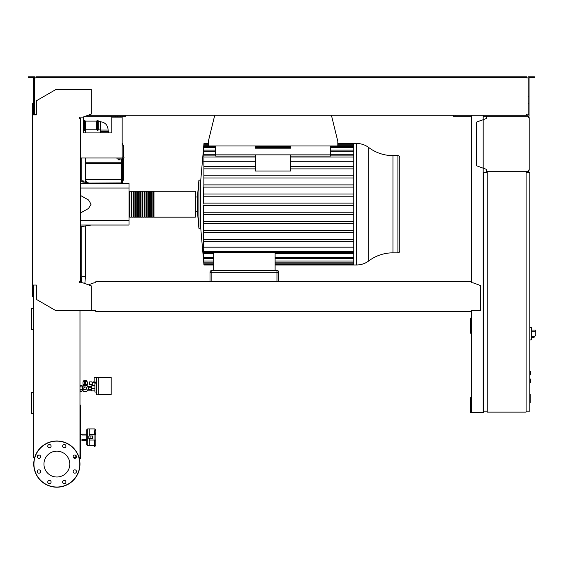 <?xml version="1.0" encoding="UTF-8"?>
<svg xmlns="http://www.w3.org/2000/svg" width="564" height="564" viewBox="0 0 564 564"><rect width="100%" height="100%" fill="white"/><g stroke="black" fill="none" stroke-linecap="round" stroke-linejoin="round"><path stroke-width="0.85" d="M529.786 394.123L530.16 394.123L530.16 400.51L529.786 400.51M530.16 399.742L529.786 399.742M530.16 400.51L530.16 402.724L529.786 402.724M530.16 402.724L529.786 402.858M85.192 386.96A1.389 1.389 0 0 1 86.581 388.349A1.389 1.389 0 0 1 85.192 389.731A1.389 1.389 0 0 1 83.803 388.349A1.389 1.389 0 0 1 85.192 386.96L79.989 386.96M82.422 386.96L82.422 389.731L79.989 389.731M529.786 379.008L530.717 379.191L530.717 382.152L529.786 382.336M98.298 121.091A0.557 0.557 0 0 0 97.502 120.59L97.502 130.284A0.557 0.557 0 0 0 98.298 129.783L98.298 121.091M96.444 129.783L85.538 129.783L85.538 121.091L96.444 121.091L96.444 129.783L97.502 130.284M84.48 120.59A0.557 0.557 0 0 0 83.683 121.091L83.683 129.783A0.557 0.557 0 0 0 84.48 130.284L84.48 120.59L85.538 121.091M122.896 162.799L123.453 163.356L123.453 179.627L122.522 179.627L123.453 179.676L122.522 182.158M121.598 163.356L85.347 163.356L85.347 179.627L121.598 179.627L85.347 179.676L121.598 179.676M89.027 183.074L121.598 182.933M85.347 163.356L85.904 162.799M122.522 162.799L123.453 162.799L123.453 157.99M123.453 157.067L123.453 145.97L122.155 145.97L123.453 145.921L122.155 145.921M121.598 162.799L85.347 162.799L85.347 157.99M123.453 163.356L122.522 163.356M100.202 132.787L108.598 132.787L108.098 130.065L100.702 130.065L100.159 132.914M98.298 121.739L100.519 121.739L100.702 130.065M98.298 129.135L100.519 129.135M108.098 131.729L100.702 131.729M83.683 125.441L83.592 129.325M84.24 182.278L84.24 182.031A0.367 0.367 0 0 0 83.874 181.664L83.317 181.664M83.317 182.123L83.317 181.107A0.367 0.367 0 0 0 82.943 180.741L82.76 180.741A0.367 0.367 0 0 0 82.393 181.107L82.393 181.975M82.393 181.664L91.086 183.42M82.577 386.96L83.486 385.388L86.898 385.388L88.611 388.349L86.898 391.303L83.486 391.303L82.577 389.731M111.178 393.989L111.178 391.585M98.235 394.821L98.235 377.253L111.178 377.478L111.178 394.596L96.571 394.821L96.571 377.253L94.16 377.253L94.16 382.061L96.571 382.061M94.9 390.845L91.481 390.845L91.481 385.854L94.9 385.854M94.9 388.349L91.481 388.349M96.571 383.167L94.9 383.167L94.9 392.043L96.571 392.043M96.571 377.253L98.235 377.253M92.221 384.465L92.221 385.388L94.9 385.388M92.277 384.465L89.634 384.465L89.634 381.877L91.685 381.877L92.277 382.801L92.277 384.465M96.049 383.167L96.536 382.061M92.277 382.801L96.049 382.801M85.657 381.504L87.413 381.877L85.657 381.877M84.734 381.906L84.734 384.281L85.657 384.281L85.657 380.799L84.734 380.799L84.734 381.906L85.657 381.906M84.734 381.504L82.971 381.877L84.734 381.877M82.971 381.877L82.971 384.281L84.734 384.281M85.657 384.281L87.413 384.281L87.413 381.877M87.963 390.196A3.328 3.328 0 0 1 86.99 391.148M86.715 391.303A3.328 3.328 0 0 1 83.669 391.303M83.394 391.148A3.328 3.328 0 0 1 82.422 390.196M86.581 384.281L86.581 385.318L83.803 385.318L83.803 384.281M86.687 381.504L86.687 380.763L83.698 380.763L83.698 381.504M84.445 380.763L84.445 381.504M85.939 380.763L85.939 381.504M82.422 386.495A3.328 3.328 0 0 1 83.394 385.543M83.669 385.388A3.328 3.328 0 0 1 86.715 385.388M86.99 385.543A3.328 3.328 0 0 1 87.963 386.495M82.048 390.196L82.845 390.196M82.048 386.495L82.845 386.495M87.54 390.196L91.481 390.196M87.54 386.495L91.481 386.495M92.778 385.854L92.778 385.388M95.337 382.061L95.337 382.801M94.752 382.061L94.752 382.801M94.16 381.877L93.575 381.877L93.575 382.801M93.575 381.877L92.989 381.877L92.989 382.801M79.989 391.677L80.201 389.731M79.989 385.015L80.201 386.96M82.048 386.96L82.048 385.48L80.201 385.48M80.201 391.212L82.048 391.212L82.048 389.731M486.697 116.191L528.679 116.191L528.679 117.855L529.786 117.855L529.786 170.011L528.679 170.011L528.679 171.675L486.697 171.675L486.697 169.461L476.524 165.76L476.524 122.106L486.697 118.405L486.697 116.191L483.179 116.191M529.236 117.855L528.679 117.855L528.679 116.748M528.679 171.125L528.679 170.011L529.236 170.011M486.697 169.461L486.697 171.125M486.697 116.748L486.697 118.405M531.64 338.407L531.64 329.164M533.939 337.483L531.732 337.483L533.939 337.483L535.8 335.263L535.8 330.088L531.732 330.088M529.786 327.592L531.64 327.783L531.64 339.789L529.786 339.979M529.786 371.613L530.717 371.796L530.717 374.75L529.786 374.94M526.092 171.675L526.092 412.115L487.247 412.115L487.247 171.675L526.092 171.675M487.247 172.598L483.552 172.598L483.552 411.191L487.247 411.191M526.092 411.191L529.786 411.191L529.786 172.598L526.092 172.598M76.161 457.623L73.461 457.623M79.27 458.363L80.73 458.363L80.73 405.1L79.989 405.1M79.989 456.882L80.73 456.882M79.989 410.465L80.73 410.465M79.989 406.764L80.73 406.764M331.421 115.267L337.808 141.345L337.808 145.97L208.342 145.97L208.342 141.345L214.736 115.267M122.155 116.191L122.155 117.115L111.799 117.115L111.799 116.191M120.675 116.191L120.675 117.115M117.622 116.191L117.622 117.115M115.592 116.191L115.592 117.115M83.592 116.882L91.269 114.083L91.269 89.373L56.125 89.373L36.336 100.801L36.336 114.894L32.641 114.894L32.641 103.057L33.191 103.057L33.191 114.894L33.565 114.344L34.489 114.344L34.489 96.839L33.565 96.839L33.565 114.344M79.799 117.115L82.943 117.115M122.155 117.115L122.155 157.067L124.002 157.067L124.002 157.99L122.155 157.99L122.155 157.067M83.592 117.115L83.592 132.914L111.799 132.914L111.799 117.115M83.592 132.914L111.799 132.914M122.155 157.99L80.73 157.99M337.808 144.172L353.755 144.172L353.755 143.475L356.631 143.475A20.135 20.135 0 0 1 368.736 147.521A40.263 40.263 0 0 0 392.96 155.622L392.96 252.834L397.916 252.834A1.847 1.847 0 0 0 399.77 250.987L399.77 157.469A1.847 1.847 0 0 0 397.916 155.622L397.916 252.834M368.736 147.521L368.736 260.935A40.263 40.263 0 0 1 392.96 252.834M368.736 260.935A20.135 20.135 0 0 1 356.631 264.981L356.631 143.475M353.755 144.187L353.755 264.981L275.112 264.981M195.214 191.281L195.214 217.175L153.965 217.175L153.965 191.281L195.214 191.281A0.367 0.367 0 0 1 195.581 191.654L195.581 197.012L197.428 197.012L198.902 180.184L200.756 180.184L200.756 228.272L203.964 264.981L213.707 264.981M198.902 180.184L198.902 228.272L200.756 228.272M197.428 197.012L197.428 211.444L198.902 228.272M195.581 197.012L195.581 204.224M353.755 203.118L203.872 203.118L203.964 204.224L203.639 203.118L203.639 194.002L203.851 196.223L353.755 196.223M203.639 187.107L353.755 187.107L203.639 187.107L203.639 194.002M353.755 184.893L203.9 184.893L203.837 187.107L203.928 157.018C203.985 155.586 203.949 155.586 203.808 157.018C203.949 155.586 203.985 155.586 203.928 157.018L255.414 157.018M203.914 144.581L203.872 144.581C203.992 143.15 203.992 143.15 203.872 144.581L203.851 145.279C203.985 143.848 203.999 143.848 203.886 145.279L203.837 147.437C203.978 146.005 203.999 146.005 203.9 147.437L203.823 151.215C203.964 149.784 203.992 149.784 203.914 151.215L203.808 157.018M203.823 151.215C203.964 149.784 203.992 149.784 203.914 151.215L215.645 151.215M203.837 147.437C203.978 146.005 203.999 146.005 203.9 147.437L215.645 147.437M203.851 145.279C203.985 143.848 203.999 143.848 203.886 145.279L208.342 145.279M255.414 168.883L203.83 168.855M353.755 177.998L203.823 177.998L203.914 175.778L353.755 175.778M290.742 154.846L290.742 171.054L255.414 171.054L255.414 154.846L330.504 154.846L330.504 156.066L290.742 156.066M215.645 145.97L215.645 156.066L255.414 156.066M353.755 168.883L290.742 168.883M255.414 166.662L203.928 166.662M353.755 166.662L290.742 166.662M255.414 161.283L203.639 161.283M353.755 161.283L290.742 161.283M278.806 272.292A1.847 1.847 0 0 0 276.959 270.438L211.86 270.438A1.847 1.847 0 0 0 210.005 272.292A1.847 1.847 0 0 1 211.86 270.438L211.86 272.292L278.806 272.292L278.806 281.725M210.005 272.292L210.005 281.725L210.005 272.292L211.86 272.292L211.86 281.725M213.707 252.545L213.707 270.438M275.112 252.545L275.112 270.438M203.914 263.874L203.872 263.874C203.992 265.306 203.992 265.306 203.872 263.874L203.689 261.273M203.851 263.176C203.985 264.608 203.999 264.608 203.886 263.176C203.999 264.608 203.985 264.608 203.851 263.176L203.639 261.273M213.707 263.176L203.886 263.176L203.78 260.364M203.837 261.019C203.978 262.45 203.999 262.45 203.9 261.019C203.999 262.45 203.978 262.45 203.837 261.019L203.639 258.657L203.639 260.364M275.112 253.687L353.755 253.687M203.808 251.438C203.949 252.869 203.985 252.869 203.928 251.438C203.985 252.869 203.949 252.869 203.808 251.438L203.639 249.02L203.639 253.687L213.707 253.687M213.707 261.019L203.9 261.019L203.886 257.91M203.639 257.91L203.639 254.9L203.823 257.24C203.964 258.672 203.992 258.672 203.914 257.24L203.639 253.687M203.823 257.24C203.964 258.672 203.992 258.672 203.914 257.24L213.707 257.24M353.755 205.338L203.639 205.338L203.639 247.173L353.755 247.173M353.755 251.438L203.928 251.438L203.639 247.173M203.639 239.573L203.928 241.794L353.755 241.794M353.755 230.457L203.823 230.457L203.914 232.678L353.755 232.678M353.755 221.342L203.837 221.342L203.9 223.563L353.755 223.563M353.755 212.233L203.851 212.233L203.886 214.454L353.755 214.454M353.755 239.573L203.808 239.573M353.755 194.002L203.886 194.002M353.755 154.769L330.504 154.769M215.645 154.769L203.639 154.769M215.645 154.846L255.414 154.846M290.742 145.97L290.742 148.184L255.414 148.184L255.414 145.97M330.504 145.97L330.504 154.846M129.001 216.802A0.367 0.367 0 0 0 129.368 217.175L129.368 191.281A0.367 0.367 0 0 0 129.001 191.654M195.214 217.175A0.367 0.367 0 0 0 195.581 216.802L195.581 191.654M197.428 211.444L195.581 211.444L195.581 216.802M129.924 191.654L129.368 191.654M129.924 216.802L129.368 216.802M153.415 217.175L152.118 217.175L152.118 191.281L153.415 191.281L153.415 217.175M151.561 217.175L150.271 217.175L150.271 191.281L151.561 191.281L151.561 217.175M149.714 217.175L148.417 217.175L148.417 191.281L149.714 191.281L149.714 217.175M147.867 217.175L146.57 217.175L146.57 191.281L147.867 191.281L147.867 217.175M146.013 217.175L144.722 217.175L144.722 191.281L146.013 191.281L146.013 217.175M144.165 217.175L142.868 217.175L142.868 191.281L144.165 191.281L144.165 217.175M142.318 217.175L141.021 217.175L141.021 191.281L142.318 191.281L142.318 217.175M140.464 217.175L139.174 217.175L139.174 191.281L140.464 191.281L140.464 217.175M138.617 217.175L137.32 217.175L137.32 191.281L138.617 191.281L138.617 217.175M136.77 217.175L135.473 217.175L135.473 191.281L136.77 191.281L136.77 217.175M134.916 217.175L133.626 217.175L133.626 191.281L134.916 191.281L134.916 217.175M133.069 217.175L131.772 217.175L131.772 191.281L133.069 191.281L133.069 217.175M131.215 217.175L129.924 217.175L129.924 191.281L131.215 191.281L131.215 217.175M131.772 191.654L131.215 191.654M131.772 216.802L131.215 216.802M133.626 191.654L133.069 191.654M133.626 216.802L133.069 216.802M135.473 191.654L134.916 191.654M135.473 216.802L134.916 216.802M137.32 191.654L136.77 191.654M137.32 216.802L136.77 216.802M139.174 191.654L138.617 191.654M139.174 216.802L138.617 216.802M141.021 191.654L140.464 191.654M141.021 216.802L140.464 216.802M142.868 191.654L142.318 191.654M142.868 216.802L142.318 216.802M144.722 191.654L144.165 191.654M144.722 216.802L144.165 216.802M146.57 191.654L146.013 191.654M146.57 216.802L146.013 216.802M148.417 191.654L147.867 191.654M148.417 216.802L147.867 216.802M150.271 191.654L149.714 191.654M150.271 216.802L149.714 216.802M152.118 191.654L151.561 191.654M152.118 216.802L151.561 216.802M153.965 191.654L153.415 191.654M153.965 216.802L153.415 216.802M118.271 158.914L118.271 159.986L121.232 159.986L121.232 158.914M119.751 158.914L119.751 159.986M122.522 183.42L122.522 158.914L116.974 158.914L116.974 157.99M122.522 158.914L122.522 157.99M121.598 158.914L121.598 183.42M80.73 183.42L129.001 183.42L129.001 225.036L80.73 225.036M129.001 220.411L80.73 220.411M129.001 188.045L80.73 188.045M80.73 212.875L88.513 208.476L91.086 204.224L88.513 199.98L80.73 195.581M33.748 308.367L31.499 308.367L31.499 329.503L33.748 329.503M33.748 392.481L31.499 392.481L31.499 413.624L33.748 413.624M94.505 445.588L89.232 445.588L89.232 440.04L95.894 440.04L95.894 443.325M95.894 431.206L95.894 434.491L95.894 431.206A0.924 0.754 0 0 0 94.971 430.452L94.971 432.764L94.505 432.764L94.971 428.943L89.232 428.943L89.232 435.972M90.12 438.559L92.517 438.559L92.517 435.972L88.823 435.972L88.823 438.559L90.12 438.559L90.12 435.972M94.505 432.764L94.505 434.491M94.04 440.04L94.04 434.491L95.894 434.491L95.894 445.511M94.04 434.491L89.232 434.491L89.232 428.943L87.751 428.943A0.924 0.924 0 0 0 86.828 429.867L86.828 444.665A0.924 0.924 0 0 0 87.751 445.588L89.232 445.588L89.232 438.559M94.971 434.491L94.971 432.764L95.894 433.392M94.505 440.04L94.505 446.512L95.894 445.588M80.73 440.04L82.02 440.04L82.02 439.483L86.828 439.483L86.828 435.048L82.02 435.048L82.02 434.125L86.828 434.125M86.828 440.413L82.02 440.413L82.02 440.04M80.73 434.491L82.02 434.491M69.788 464.087A12.916 12.916 0 0 1 56.865 477.003A12.916 12.916 0 0 1 43.95 464.087A12.916 12.916 0 0 1 56.865 451.165A12.916 12.916 0 0 1 69.788 464.087M62.632 482.03A1.664 1.664 0 0 1 64.296 480.359A1.664 1.664 0 0 1 65.967 482.03A1.664 1.664 0 0 1 64.296 483.693A1.664 1.664 0 0 1 62.632 482.03M48.257 480.852A1.664 1.664 0 0 1 50.612 480.852A1.664 1.664 0 0 1 50.612 483.207A1.664 1.664 0 0 1 48.257 483.207A1.664 1.664 0 0 1 48.257 480.852M38.923 469.854A1.664 1.664 0 0 1 40.594 471.518A1.664 1.664 0 0 1 38.923 473.182A1.664 1.664 0 0 1 37.259 471.518A1.664 1.664 0 0 1 38.923 469.854M40.1 455.479A1.664 1.664 0 0 1 40.1 457.827A1.664 1.664 0 0 1 37.746 457.827A1.664 1.664 0 0 1 37.746 455.479A1.664 1.664 0 0 1 40.1 455.479M51.098 446.145A1.664 1.664 0 0 1 49.435 447.809A1.664 1.664 0 0 1 47.771 446.145A1.664 1.664 0 0 1 49.435 444.481A1.664 1.664 0 0 1 51.098 446.145M65.473 447.322A1.664 1.664 0 0 1 63.126 447.322A1.664 1.664 0 0 1 63.126 444.968A1.664 1.664 0 0 1 65.473 444.968A1.664 1.664 0 0 1 65.473 447.322M74.808 458.32A1.664 1.664 0 0 1 73.144 456.657A1.664 1.664 0 0 1 74.808 454.986A1.664 1.664 0 0 1 76.471 456.657A1.664 1.664 0 0 1 74.808 458.32M73.63 472.695A1.664 1.664 0 0 1 73.63 470.341A1.664 1.664 0 0 1 75.985 470.341A1.664 1.664 0 0 1 75.985 472.695A1.664 1.664 0 0 1 73.63 472.695M56.865 440.963A23.117 23.117 0 0 0 33.748 464.087A23.117 23.117 0 0 0 56.865 487.204A23.117 23.117 0 0 0 79.989 464.087A23.117 23.117 0 0 0 56.865 440.963A23.117 23.117 0 0 1 79.989 464.087A23.117 23.117 0 0 1 56.865 487.204M95.802 310.792L95.802 311.688L471.25 311.688L471.25 310.792M79.989 282.832L80.173 281.351M32.641 114.894L32.641 296.89L33.191 296.89L33.191 285.053L33.748 285.053L33.748 457.623L34.672 457.623M35.046 114.154L35.969 114.154L35.969 114.894L34.489 114.894L34.489 114.344M471.25 282.275L471.25 282.832L471.25 282.275M471.25 281.725L95.802 281.725L95.802 282.832L93.948 282.832L88.449 284.834M95.802 281.725L95.802 282.832M471.25 310.574L480.591 310.574L480.591 285.56L473.104 282.832L471.25 282.832M32.641 285.053L36.336 285.053L36.336 299.364L55.758 310.574L95.802 310.574M91.269 310.574L91.269 285.863L82.943 282.832L79.249 282.832L79.249 281.351L80.73 281.351L80.73 118.595L79.249 118.595L79.249 117.115M79.989 310.574L79.989 457.623L79.066 457.623M38.373 455.085L37.492 457.503M76.239 457.503L75.365 455.085M31.993 77.719L31.993 76.796L28.2 76.796L28.2 77.719L33.565 77.719L33.565 96.839M85.488 116.191L125.857 116.191L125.857 115.267M124.002 116.191L124.002 115.267M33.565 103.247L34.489 103.247L34.489 76.796L31.993 76.796M530.618 77.719L530.618 76.796L534.411 76.796L534.411 77.719L529.046 77.719L529.046 114.344L528.123 114.344L528.123 115.267L526.642 115.267L526.642 114.154L526.642 114.711M483.552 317.976L483.179 317.976M471.342 317.976L470.792 317.976L470.792 333.324L471.342 333.324M471.342 320.007L470.792 320.007M483.179 332.027L483.552 332.027M483.179 320.007L483.552 320.007M471.342 115.267L471.342 282.832M471.342 310.574L471.342 412.298L483.179 412.298L483.179 115.267M483.736 411.191L483.736 412.855L470.792 412.855L470.792 397.5L471.342 397.5M483.179 398.797L483.552 398.797M483.179 410.818L483.552 410.818M471.342 410.818L470.792 410.818M35.969 77.353L38.74 77.353L38.74 76.796L35.969 76.796L35.969 77.902L35.046 77.902M527.573 77.902L526.642 77.902L528.123 77.902L528.123 114.344M471.342 116.191L453.216 116.191L453.216 115.267M529.046 114.344L529.046 116.191L528.679 116.191M528.123 114.154L527.573 114.154M88.026 115.267L526.642 115.267M526.642 77.902L526.642 77.353L38.74 77.353M34.489 77.902L35.969 77.902M35.969 114.711L35.969 114.154L34.489 114.154M38.74 76.796L523.871 76.796L523.871 77.353M523.871 76.796L526.642 76.796L526.642 77.353M528.123 77.902L528.123 76.796L530.618 76.796M455.07 116.191L455.07 115.267M529.046 103.247L528.123 103.247M529.046 96.839L528.123 96.839M530.16 397.324L529.786 397.324M530.16 394.892L529.786 394.892M81.202 282.832L81.745 276.755L85.446 276.755L84.833 283.523M530.527 379.008L530.527 382.336M122.522 179.676L123.453 179.676M83.874 181.664L84.24 182.031M83.317 182.031L83.874 182.221M82.393 181.107L82.76 180.741M82.943 180.741L83.317 181.107M82.76 182.031L82.943 181.107L82.943 182.066M534.869 336.377L531.732 336.377M531.732 331.195L535.8 331.195M530.527 371.613L530.527 374.94M353.755 157.018L290.742 157.018M276.959 270.438L276.959 281.725M353.755 263.176L275.112 263.176M353.755 261.019L275.112 261.019M353.755 257.24L275.112 257.24M353.755 147.437L330.504 147.437M290.742 147.437L255.414 147.437M353.755 145.279L337.808 145.279M353.755 151.215L330.504 151.215M94.971 440.04L94.971 446.512M87.751 428.943L87.751 445.588M56.865 487.021A22.934 22.934 0 0 1 33.932 464.087A22.934 22.934 0 0 1 56.865 441.154A22.934 22.934 0 0 1 79.799 464.087A22.934 22.934 0 0 1 56.865 487.021M85.446 129.826L85.446 132.914M85.446 162.799L85.446 163.264M85.446 180.508L85.446 182.482M85.446 225.974L85.446 276.755M81.745 157.99L81.745 181.664M81.745 226.594L81.745 276.755M82.422 389.731L85.192 389.731M96.444 121.091L97.502 120.59M85.538 129.783L84.48 130.284M120.618 183.42A38.281 38.281 0 0 0 121.338 183.074M87.462 183.074L85.347 179.676M122.155 143.066L123.453 145.921M100.519 121.739C105.327 122.437 107.851 125.208 108.098 130.065M91.481 389.456L87.97 389.456M91.481 387.235L87.97 387.235M200.756 180.184L203.964 143.475L208.342 143.475M392.96 155.622L397.916 155.622M215.645 155.911L203.942 155.911M330.504 155.911L353.755 155.911M353.755 264.283L275.112 264.283M213.707 264.283L203.964 264.283M353.755 262.133L275.112 262.133M213.707 262.133L203.964 262.133M353.755 258.347L275.112 258.347M213.707 258.347L203.957 258.347M353.755 252.545L203.942 252.545M203.964 146.323L215.645 146.323M255.414 146.323L290.742 146.323M330.504 146.323L353.755 146.323M203.964 144.172L208.342 144.172M203.957 150.109L215.645 150.109M330.504 150.109L353.755 150.109M353.755 143.475L337.808 143.475M353.755 264.981L356.631 264.981M91.086 225.036L80.73 226.763M94.971 428.943L95.894 429.867"/></g></svg>
